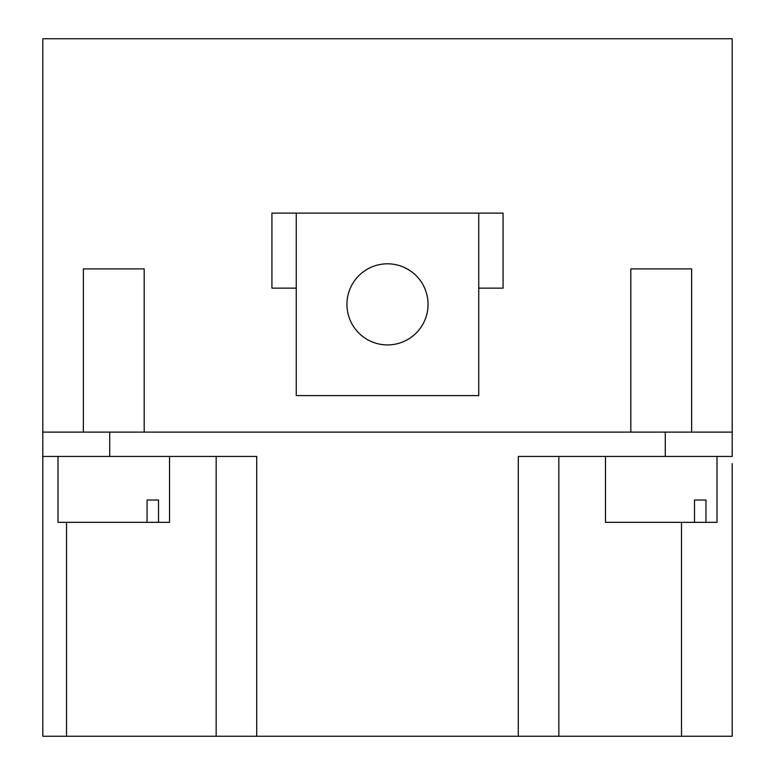 <?xml version="1.0" encoding="UTF-8"?>
<svg xmlns="http://www.w3.org/2000/svg" width="775" height="775" viewBox="0 0 775 775"><rect width="100%" height="100%" fill="white"/><g stroke="black" fill="none" stroke-linecap="round" stroke-linejoin="round"><path stroke-width="1.16" d="M216.167 456.436L216.167 736.25L42.809 736.25L42.809 456.436L256.719 456.436L256.719 736.25L518.281 736.25L518.281 456.436L665.279 456.436L605.469 456.436L605.469 522.34L694.507 522.34L694.507 500.03L705.967 500.03L694.507 500.03M705.967 500.03L705.967 522.34L694.507 522.34M705.967 522.34L716.991 522.34L716.991 456.436M732.191 463.566L732.191 736.25L732.191 463.566M83.361 432.111L83.361 268.886L144.189 268.886L144.189 432.111L42.809 432.111L42.809 38.75L732.191 38.75L732.191 432.111L109.721 432.111L109.721 456.436L58.009 456.436L58.009 522.34L147.047 522.34L147.047 500.03L158.517 500.03L147.047 500.03M158.517 500.03L158.517 522.34L147.047 522.34M158.517 522.34L169.531 522.34L169.531 456.436M732.191 432.111L732.191 456.436L665.279 456.436L665.279 432.111L691.639 432.111L691.639 268.886L630.811 268.886L630.811 432.111M42.809 456.436L42.809 432.111M428.052 304.372A40.552 40.552 0 0 1 367.224 339.489A40.552 40.552 0 0 1 367.224 269.245A40.552 40.552 0 0 1 428.052 304.372M478.747 288.145L478.747 395.608L296.253 395.608L296.253 288.145L271.928 288.145L271.928 213.125L503.072 213.125L503.072 288.145L478.747 288.145L478.747 213.125M296.253 288.145L296.253 213.125M256.719 736.25L216.167 736.25M732.191 736.25L558.833 736.25L558.833 456.436M558.833 736.25L518.281 736.25M66.524 736.25L66.524 522.34M681.506 522.34L681.506 736.25M256.719 540.582L256.719 456.436"/></g></svg>
